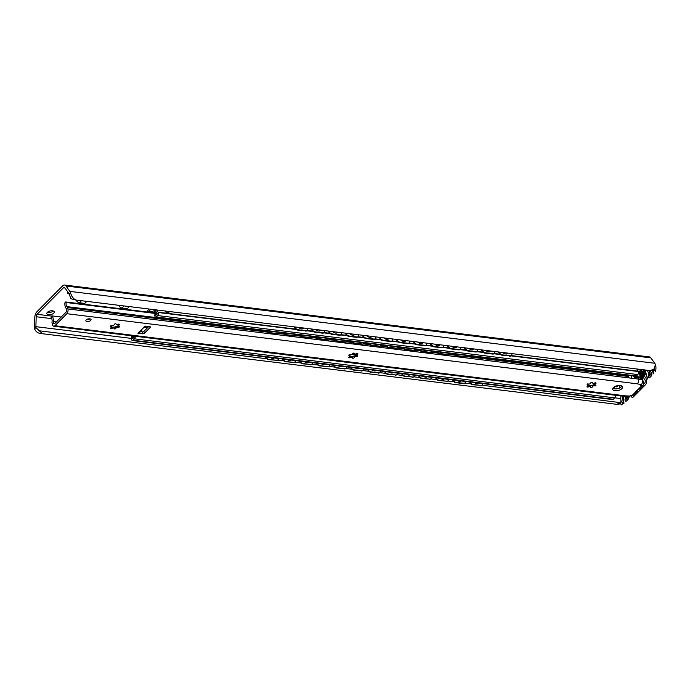 <?xml version="1.0" encoding="UTF-8"?>
<svg xmlns="http://www.w3.org/2000/svg" width="690" height="690" viewBox="0 0 690 690"><rect width="100%" height="100%" fill="white"/><g stroke="black" fill="none" stroke-linecap="round" stroke-linejoin="round"><path stroke-width="1.03" d="M36.751 311.932L62.695 285.824A5.718 3.071 97 0 1 64.55 285.03A5.718 3.071 97 0 1 65.99 285.996L69.837 291.37A6.986 3.752 97 0 1 70.527 292.724C71.467 296.303 73.261 298.736 75.917 300.029L70.872 298.753L69.216 294.044A4.451 2.389 -83 0 0 68.888 293.466L64.877 287.859A2.544 1.363 -83 0 0 64.239 287.437A2.544 1.363 -83 0 0 63.411 287.79L37.062 314.304A2.544 1.363 -83 0 0 36.191 316.736L35.889 326.672A4.451 2.389 -83 0 0 35.915 327.56L42.426 333.727C38.545 333.675 35.932 332.062 34.595 328.88A6.986 3.752 97 0 1 34.5 326.931L34.793 317.391A5.718 3.071 97 0 1 36.751 311.932M53.225 310.966A3.812 1.829 166.6 0 0 53.233 310.957A3.812 1.829 166.6 0 1 47.351 312.363M637.56 370.504L638.837 369.219L637.56 370.504M53.742 313.139A3.812 1.829 -13.4 0 1 49.749 314.718A3.812 1.829 -13.4 0 1 46.842 313.631A3.812 1.829 -13.4 0 1 50.129 310.966A3.812 1.829 -13.4 0 1 54.26 311.863A3.812 1.829 -13.4 0 1 53.742 313.139M69.147 293.897A3.812 1.829 -13.4 0 1 67.491 292.845A3.812 1.829 -13.4 0 1 67.749 291.87M118.663 305.282L119.025 305.912A3.174 2.199 44.8 0 0 121.94 307.999L127.314 308.663L129.366 306.593M76.124 300.055L76.487 300.685A3.174 2.199 44.8 0 0 79.402 302.772L84.775 303.436L86.828 301.366M616.696 404.314L620.612 402.667L619.197 404.09L616.696 404.314L42.426 333.727M620.612 402.667L481.801 385.193M470.916 383.847L464.793 383.097M453.899 381.76L447.776 381.009M436.882 379.664L430.758 378.913M419.874 377.577L413.741 376.826M402.856 375.481L396.724 374.73M385.839 373.394L379.716 372.643M368.822 371.298L362.699 370.547M351.805 369.21L345.681 368.46M334.797 367.115L328.664 366.364M317.78 365.027L311.647 364.277M300.762 362.94L294.639 362.181M283.745 360.844L277.622 360.094M266.728 358.757L39.054 330.769M620.957 402.296L620.81 399.458A4.451 2.389 97 0 1 620.793 398.57L620.871 395.913L620.793 398.57A4.451 2.389 -83 0 0 622.458 402.477L622.009 404.97A6.986 3.752 -83 0 1 620.163 403.115M652.766 370.28L650.187 370.616L654.111 368.952L655.431 364.622A6.986 3.752 -83 0 0 654.741 363.259L650.894 357.886A5.718 3.071 -83 0 0 649.454 356.928L64.55 285.03M650.187 370.616L75.917 300.029M294.777 326.931L294.501 327.25A3.174 2.061 40 0 0 297.942 330.139L298.252 329.768A3.174 2.061 -140 0 1 294.828 326.931M307.593 328.5A3.174 2.061 -140 0 1 307.352 330.165A3.174 2.061 -140 0 1 305.696 330.683L297.942 330.139M305.696 330.683L298.252 329.768M305.385 331.053A3.174 2.061 40 0 0 307.041 330.536A3.174 2.061 40 0 0 307.179 330.338M311.785 329.018L311.518 329.337A3.174 2.061 40 0 0 314.959 332.226L315.27 331.856A3.174 2.061 -140 0 1 311.846 329.027M324.611 330.596A3.174 2.061 -140 0 1 324.36 332.252A3.174 2.061 -140 0 1 322.713 332.778L315.27 331.856M320.712 330.312A4.037 2.622 -140 0 1 320.686 330.346A4.037 2.622 -140 0 1 315.615 329.492M322.713 332.778L322.403 333.141A3.174 2.061 40 0 0 324.05 332.623A3.174 2.061 40 0 0 324.197 332.425M328.802 331.114L328.535 331.433A3.174 2.061 40 0 0 331.976 334.322L332.287 333.951A3.174 2.061 -140 0 1 328.863 331.114M341.619 332.684A3.174 2.061 -140 0 1 341.378 334.348A3.174 2.061 -140 0 1 339.73 334.866L332.287 333.951M337.729 332.407A4.037 2.622 -140 0 1 337.703 332.433A4.037 2.622 -140 0 1 332.632 331.579M339.73 334.866L339.42 335.237A3.174 2.061 40 0 0 341.067 334.719A3.174 2.061 40 0 0 341.205 334.521M345.819 333.201L345.552 333.52A3.174 2.061 40 0 0 348.985 336.41L349.295 336.039A3.174 2.061 -140 0 1 345.88 333.21M358.636 334.779A3.174 2.061 -140 0 1 358.395 336.435A3.174 2.061 -140 0 1 356.747 336.962L349.295 336.039M354.746 334.495A4.037 2.622 -140 0 1 354.72 334.529A4.037 2.622 -140 0 1 349.649 333.675M356.747 336.962L356.437 337.324A3.174 2.061 40 0 0 358.084 336.806A3.174 2.061 40 0 0 358.222 336.608M362.837 335.297L362.569 335.616A3.174 2.061 40 0 0 366.002 338.505L366.312 338.135A3.174 2.061 -140 0 1 362.897 335.297M375.653 336.867A3.174 2.061 -140 0 1 375.412 338.531A3.174 2.061 -140 0 1 373.756 339.049L366.312 338.135M371.755 336.591A4.037 2.622 -140 0 1 371.738 336.616A4.037 2.622 -140 0 1 366.657 335.763M373.756 339.049L373.445 339.42A3.174 2.061 40 0 0 375.101 338.902A3.174 2.061 40 0 0 375.239 338.704M379.854 337.384L379.578 337.703A3.174 2.061 40 0 0 383.019 340.593L383.329 340.222A3.174 2.061 -140 0 1 379.905 337.393M392.67 338.963A3.174 2.061 -140 0 1 392.429 340.619A3.174 2.061 -140 0 1 390.773 341.136L383.329 340.222M388.772 338.678A4.037 2.622 -140 0 1 388.746 338.712A4.037 2.622 -140 0 1 383.675 337.859M390.773 341.136L390.462 341.507A3.174 2.061 40 0 0 392.118 340.989A3.174 2.061 40 0 0 392.256 340.791M396.862 339.471L396.595 339.799A3.174 2.061 40 0 0 400.036 342.689L400.347 342.318A3.174 2.061 -140 0 1 396.923 339.48M409.688 341.05A3.174 2.061 -140 0 1 409.437 342.714A3.174 2.061 -140 0 1 407.79 343.232L400.347 342.318M405.789 340.774A4.037 2.622 -140 0 1 405.763 340.8A4.037 2.622 -140 0 1 400.692 339.946M407.79 343.232L407.48 343.603A3.174 2.061 40 0 0 409.127 343.085A3.174 2.061 40 0 0 409.265 342.887M413.879 341.567L413.612 341.886A3.174 2.061 40 0 0 417.053 344.776L417.364 344.405A3.174 2.061 -140 0 1 413.94 341.576M426.696 343.146A3.174 2.061 -140 0 1 426.454 344.802A3.174 2.061 -140 0 1 424.807 345.319L417.364 344.405M422.806 342.861A4.037 2.622 -140 0 1 422.78 342.896A4.037 2.622 -140 0 1 417.709 342.033M424.807 345.319L424.497 345.69A3.174 2.061 40 0 0 426.144 345.173A3.174 2.061 40 0 0 426.282 344.974M430.896 343.655L430.629 343.982A3.174 2.061 40 0 0 434.062 346.872L434.372 346.501A3.174 2.061 -140 0 1 430.957 343.663M443.713 345.233A3.174 2.061 -140 0 1 443.472 346.898A3.174 2.061 -140 0 1 441.816 347.415L434.372 346.501M439.823 344.948A4.037 2.622 -140 0 1 439.797 344.983A4.037 2.622 -140 0 1 434.717 344.129M441.816 347.415L441.514 347.786A3.174 2.061 40 0 0 443.161 347.268A3.174 2.061 40 0 0 443.299 347.07M447.914 345.75L447.638 346.07A3.174 2.061 40 0 0 451.079 348.959L451.389 348.588A3.174 2.061 -140 0 1 447.965 345.759M460.73 347.329A3.174 2.061 -140 0 1 460.489 348.985A3.174 2.061 -140 0 1 458.833 349.502L451.389 348.588M456.832 347.044A4.037 2.622 -140 0 1 456.806 347.079A4.037 2.622 -140 0 1 451.734 346.216M458.833 349.502L458.522 349.873A3.174 2.061 40 0 0 460.178 349.356A3.174 2.061 40 0 0 460.316 349.157M464.931 347.838L464.655 348.165A3.174 2.061 40 0 0 468.096 351.055L468.407 350.684A3.174 2.061 -140 0 1 464.982 347.846M477.747 349.416A3.174 2.061 -140 0 1 477.506 351.081A3.174 2.061 -140 0 1 475.85 351.598L468.407 350.684M473.849 349.131A4.037 2.622 -140 0 1 473.823 349.166A4.037 2.622 -140 0 1 468.752 348.312M475.85 351.598L475.539 351.969A3.174 2.061 40 0 0 477.195 351.452A3.174 2.061 40 0 0 477.333 351.253M481.939 349.934L481.672 350.253A3.174 2.061 40 0 0 485.113 353.142L485.424 352.771A3.174 2.061 -140 0 1 482 349.942M494.756 351.512A3.174 2.061 -140 0 1 494.514 353.168A3.174 2.061 -140 0 1 492.867 353.685L485.424 352.771M490.866 351.227A4.037 2.622 -140 0 1 490.84 351.262A4.037 2.622 -140 0 1 485.769 350.399M492.867 353.685L492.557 354.056A3.174 2.061 40 0 0 494.204 353.539A3.174 2.061 40 0 0 494.342 353.34M498.956 352.021L498.689 352.349A3.174 2.061 40 0 0 502.13 355.238L502.441 354.867A3.174 2.061 -140 0 1 499.017 352.029M511.773 353.599A3.174 2.061 -140 0 1 511.532 355.264A3.174 2.061 -140 0 1 509.884 355.781L502.13 355.238M509.884 355.781L502.441 354.867M509.574 356.152A3.174 2.061 40 0 0 511.221 355.635A3.174 2.061 40 0 0 511.359 355.428M303.695 328.224A4.037 2.622 -140 0 1 303.669 328.25A4.037 2.622 -140 0 1 298.598 327.396M274.128 357.989A4.037 4.037 0 0 0 274.154 357.963A4.037 2.95 50.2 0 0 274.154 357.963A4.037 2.95 -129.8 0 1 270.351 357.498M291.171 360.059A4.037 4.037 0 0 1 291.146 360.077A4.037 2.95 50.2 0 0 291.171 360.059A4.037 2.95 -129.8 0 1 287.368 359.594M308.197 362.147A4.037 2.95 -129.8 0 1 304.376 361.681M325.197 364.242A4.037 4.037 0 0 1 325.18 364.26A4.037 2.95 50.2 0 0 325.197 364.242A4.037 2.95 -129.8 0 1 321.393 363.777M342.223 366.33A4.037 2.95 -129.8 0 1 338.411 365.864M359.214 368.443A4.037 2.95 50.2 0 0 359.231 368.426A4.037 2.95 -129.8 0 1 355.428 367.96M376.248 370.513A4.037 4.037 0 0 1 376.223 370.539A4.037 2.95 50.2 0 0 376.248 370.513A4.037 2.95 -129.8 0 1 372.436 370.047M393.265 372.609A4.037 4.037 0 0 1 393.24 372.626A4.037 2.95 50.2 0 0 393.265 372.609A4.037 2.95 -129.8 0 1 389.453 372.134M410.274 374.696A4.037 4.037 0 0 1 410.257 374.722A4.037 2.95 50.2 0 0 410.274 374.696A4.037 2.95 -129.8 0 1 406.47 374.23M427.291 376.792A4.037 4.037 0 0 1 427.274 376.809A4.037 2.95 50.2 0 0 427.291 376.792A4.037 2.95 -129.8 0 1 423.488 376.317M444.308 378.879A4.037 4.037 0 0 1 444.282 378.905A4.037 2.95 50.2 0 0 444.308 378.879A4.037 2.95 -129.8 0 1 440.505 378.413M461.334 380.975A4.037 2.95 -129.8 0 1 457.513 380.501M265.512 356.903A3.174 2.32 50.2 0 0 268.574 359.637L268.902 359.361A3.174 2.32 -129.8 0 1 265.969 356.963M278.544 358.507A3.174 2.32 -129.8 0 1 277.88 359.878A3.174 2.32 -129.8 0 1 276.345 360.275L268.902 359.361M276.345 360.275L268.574 359.637M276.017 360.551A3.174 2.32 50.2 0 0 277.544 360.154A3.174 2.32 50.2 0 0 277.699 360.007M282.529 358.998A3.174 2.32 50.2 0 0 285.591 361.733L285.919 361.457A3.174 2.32 -129.8 0 1 282.986 359.05M295.553 360.594A3.174 2.32 -129.8 0 1 294.897 361.965A3.174 2.32 -129.8 0 1 293.362 362.371L285.919 361.457M293.362 362.371L285.591 361.733M293.034 362.647A3.174 2.32 50.2 0 0 294.561 362.241A3.174 2.32 50.2 0 0 294.716 362.095M299.546 361.086A3.174 2.32 50.2 0 0 302.599 363.82L302.936 363.544A3.174 2.32 -129.8 0 1 300.003 361.146M312.57 362.69A3.174 2.32 -129.8 0 1 311.906 364.061A3.174 2.32 -129.8 0 1 310.379 364.458L302.936 363.544M310.379 364.458L302.599 363.82M310.052 364.734A3.174 2.32 50.2 0 0 311.578 364.337A3.174 2.32 50.2 0 0 311.733 364.191M316.563 363.182A3.174 2.32 50.2 0 0 319.617 365.916L319.953 365.64A3.174 2.32 -129.8 0 1 317.012 363.233M329.587 364.777A3.174 2.32 -129.8 0 1 328.923 366.149A3.174 2.32 -129.8 0 1 327.396 366.554L319.953 365.64M327.396 366.554L319.617 365.916M327.06 366.83A3.174 2.32 50.2 0 0 328.595 366.425A3.174 2.32 50.2 0 0 328.751 366.278M333.572 365.269A3.174 2.32 50.2 0 0 336.634 368.003L336.97 367.727A3.174 2.32 -129.8 0 1 334.029 365.329M346.604 366.873A3.174 2.32 -129.8 0 1 345.94 368.244A3.174 2.32 -129.8 0 1 344.413 368.641L336.97 367.727M344.413 368.641L336.634 368.003M344.077 368.917A3.174 2.32 50.2 0 0 345.604 368.52A3.174 2.32 50.2 0 0 345.768 368.374M350.589 367.365A3.174 2.32 50.2 0 0 353.651 370.099L353.979 369.814A3.174 2.32 -129.8 0 1 351.046 367.416M363.621 368.96A3.174 2.32 -129.8 0 1 362.957 370.332A3.174 2.32 -129.8 0 1 361.422 370.737L353.979 369.814M361.422 370.737L353.651 370.099M361.094 371.013A3.174 2.32 50.2 0 0 362.621 370.608A3.174 2.32 50.2 0 0 362.776 370.461M367.606 369.452A3.174 2.32 50.2 0 0 370.668 372.186L370.996 371.91A3.174 2.32 -129.8 0 1 368.063 369.512M380.63 371.056A3.174 2.32 -129.8 0 1 379.966 372.428A3.174 2.32 -129.8 0 1 378.439 372.824L370.996 371.91M378.439 372.824L370.668 372.186M378.111 373.1A3.174 2.32 50.2 0 0 379.638 372.704A3.174 2.32 50.2 0 0 379.793 372.557M384.623 371.548A3.174 2.32 50.2 0 0 387.677 374.282L388.013 373.997A3.174 2.32 -129.8 0 1 385.08 371.599M397.647 373.143A3.174 2.32 -129.8 0 1 396.983 374.515A3.174 2.32 -129.8 0 1 395.456 374.92L388.013 373.997M395.456 374.92L387.677 374.282M395.12 375.196A3.174 2.32 50.2 0 0 396.655 374.791A3.174 2.32 50.2 0 0 396.81 374.644M401.64 373.635A3.174 2.32 50.2 0 0 404.694 376.369L405.03 376.093A3.174 2.32 -129.8 0 1 402.089 373.695M414.664 375.239A3.174 2.32 -129.8 0 1 414 376.611A3.174 2.32 -129.8 0 1 412.473 377.007L405.03 376.093M412.473 377.007L404.694 376.369M412.137 377.283A3.174 2.32 50.2 0 0 413.672 376.887A3.174 2.32 50.2 0 0 413.828 376.74M418.649 375.731A3.174 2.32 50.2 0 0 421.711 378.465L422.038 378.18A3.174 2.32 -129.8 0 1 419.106 375.783M431.681 377.327A3.174 2.32 -129.8 0 1 431.017 378.698A3.174 2.32 -129.8 0 1 429.49 379.103L422.038 378.18M429.49 379.103L421.711 378.465M429.154 379.379A3.174 2.32 50.2 0 0 430.681 378.974A3.174 2.32 50.2 0 0 430.845 378.827M435.666 377.818A3.174 2.32 50.2 0 0 438.728 380.552L439.056 380.276A3.174 2.32 -129.8 0 1 436.123 377.879M448.69 379.422A3.174 2.32 -129.8 0 1 448.034 380.794A3.174 2.32 -129.8 0 1 446.499 381.19L439.056 380.276M446.499 381.19L438.728 380.552M446.171 381.466A3.174 2.32 50.2 0 0 447.698 381.07A3.174 2.32 50.2 0 0 447.853 380.915M452.683 379.914A3.174 2.32 50.2 0 0 455.745 382.648L456.073 382.363A3.174 2.32 -129.8 0 1 453.14 379.966M465.707 381.51A3.174 2.32 -129.8 0 1 465.043 382.881A3.174 2.32 -129.8 0 1 463.516 383.278L456.073 382.363M463.516 383.278L463.188 383.562A3.174 2.32 50.2 0 0 464.715 383.157A3.174 2.32 50.2 0 0 464.87 383.01M507.883 353.315A4.037 2.622 -140 0 1 507.857 353.349A4.037 2.622 -140 0 1 502.786 352.495M478.334 383.062A4.037 4.037 0 0 1 478.317 383.088A4.037 2.95 50.2 0 0 478.334 383.062A4.037 2.95 -129.8 0 1 474.53 382.596M469.7 382.001A3.174 2.32 50.2 0 0 472.754 384.735L473.09 384.459A3.174 2.32 -129.8 0 1 470.157 382.062M482.724 383.606A3.174 2.32 -129.8 0 1 482.06 384.977A3.174 2.32 -129.8 0 1 480.533 385.374L472.754 384.735M480.533 385.374L473.09 384.459M480.197 385.65A3.174 2.32 50.2 0 0 481.732 385.253A3.174 2.32 50.2 0 0 481.887 385.098M322.403 333.141L314.959 332.226M339.42 335.237L331.976 334.322M356.437 337.324L348.985 336.41M373.445 339.42L366.002 338.505M390.462 341.507L383.019 340.593M407.48 343.603L400.036 342.689M424.497 345.69L417.053 344.776M441.514 347.786L434.062 346.872M458.522 349.873L451.079 348.959M475.539 351.969L468.096 351.055M492.557 354.056L485.113 353.142M463.188 383.562L455.745 382.648M618.283 385.555L617.153 386.693L615.558 386.495A1.268 0.681 97 0 1 615.144 386.676A1.268 0.681 97 0 1 614.894 386.547M615.144 386.676L616.739 386.866A1.268 0.681 -83 0 0 617.153 386.693M135.119 336.211L135.119 336.237A1.906 1.026 97 0 1 134.541 338.842L133.153 340.239A2.225 1.19 97 0 1 132.428 340.55L612.582 399.562A2.225 1.19 -83 0 0 613.307 399.251L614.695 397.863A1.906 1.026 -83 0 0 615.273 395.258L447.034 374.575M156.828 309.974A4.451 2.389 -83 0 0 158.157 312.19L158.355 312.527A2.225 1.19 97 0 1 157.674 315.563L156.285 316.96A1.906 1.026 97 0 1 155.664 317.219A1.906 1.026 97 0 1 154.931 316.305L154.871 316.046A1.906 1.026 97 0 1 154.862 314.683A3.812 2.044 -83 0 0 154.206 310.586L153.275 309.534M170.37 311.639L166.325 312.889A12.705 7.426 99.8 0 1 165.729 311.069M166.325 312.889L165.445 311.026M155.664 317.219L635.818 376.24A1.906 1.026 -83 0 0 636.439 375.972L637.827 374.575A2.225 1.19 -83 0 0 638.5 371.548L638.31 371.211A4.451 2.389 97 0 1 636.974 368.986M132.428 340.55A2.225 1.19 97 0 1 131.574 339.48L131.566 338.954A4.451 2.389 -83 0 0 131.609 335.78M155.414 309.801A5.718 3.071 97 0 1 155.742 315.485L157.398 313.821A6.348 3.416 97 0 1 155.699 309.836M132.747 335.918A6.348 3.416 97 0 1 132.653 338.73L134.309 337.056A5.718 3.071 97 0 1 133.136 335.97M147.384 312.009A4.131 2.217 97 0 1 148.626 309.482L149.083 309.017M150.868 309.241L148.73 311.388A1.268 0.681 -83 0 0 148.359 312.13M266.245 330.812A3.174 2.079 40.5 0 0 269.35 332.985L269.669 332.623A3.174 2.079 -139.5 0 1 266.849 330.889M279.071 332.39A3.174 2.079 -139.5 0 1 278.76 333.02A3.174 2.079 -139.5 0 1 277.113 333.537L269.35 332.985M277.113 333.537L269.669 332.623M276.802 333.9A3.174 2.079 40.5 0 0 278.45 333.382A3.174 2.079 40.5 0 0 278.588 333.192M250.893 350.442A3.174 2.312 49.6 0 0 251.729 350.675L251.859 350.563M259.311 351.477L251.729 350.675M259.173 351.589A3.174 2.312 49.6 0 0 259.957 351.555M283.262 332.908A3.174 2.079 40.5 0 0 286.367 335.081L286.678 334.71A3.174 2.079 -139.5 0 1 283.866 332.977M296.079 334.478A3.174 2.079 -139.5 0 1 295.777 335.116A3.174 2.079 -139.5 0 1 294.121 335.625L286.678 334.71M294.121 335.625L293.811 335.995A3.174 2.079 40.5 0 0 295.458 335.478A3.174 2.079 40.5 0 0 295.605 335.28M267.91 352.53A3.174 2.312 49.6 0 0 268.746 352.763L268.876 352.65M276.319 353.565L268.746 352.763M276.19 353.677A3.174 2.312 49.6 0 0 276.975 353.642M300.279 334.995A3.174 2.079 40.5 0 0 303.384 337.169L303.695 336.806A3.174 2.079 -139.5 0 1 300.883 335.073M313.096 336.573A3.174 2.079 -139.5 0 1 312.786 337.203A3.174 2.079 -139.5 0 1 311.138 337.721L303.695 336.806M311.138 337.721L310.828 338.083A3.174 2.079 40.5 0 0 312.475 337.565A3.174 2.079 40.5 0 0 312.613 337.376M284.927 354.626A3.174 2.312 49.6 0 0 285.755 354.858L285.893 354.746M293.336 355.661L285.755 354.858M293.207 355.773A3.174 2.312 49.6 0 0 293.992 355.738M317.297 337.091A3.174 2.079 40.5 0 0 320.402 339.264L320.712 338.894A3.174 2.079 -139.5 0 1 317.9 337.16M330.113 338.661A3.174 2.079 -139.5 0 1 329.803 339.299A3.174 2.079 -139.5 0 1 328.155 339.808L320.712 338.894M328.155 339.808L327.845 340.179A3.174 2.079 40.5 0 0 329.492 339.661A3.174 2.079 40.5 0 0 329.63 339.463M301.935 356.713A3.174 2.312 49.6 0 0 302.772 356.946L302.91 356.834M310.353 357.748L302.772 356.946M310.215 357.86A3.174 2.312 49.6 0 0 311 357.825M334.314 339.178A3.174 2.079 40.5 0 0 337.419 341.352L337.729 340.989A3.174 2.079 -139.5 0 1 334.917 339.256M347.13 340.757A3.174 2.079 -139.5 0 1 346.82 341.386A3.174 2.079 -139.5 0 1 345.173 341.904L337.729 340.989M345.173 341.904L344.862 342.266A3.174 2.079 40.5 0 0 346.509 341.748A3.174 2.079 40.5 0 0 346.647 341.559M318.953 358.809A3.174 2.312 49.6 0 0 319.789 359.041L319.927 358.921M327.37 359.844L319.789 359.041M327.233 359.956A3.174 2.312 49.6 0 0 328.017 359.921M351.322 341.274A3.174 2.079 40.5 0 0 354.427 343.447L354.746 343.077A3.174 2.079 -139.5 0 1 351.926 341.343M364.148 342.844A3.174 2.079 -139.5 0 1 363.837 343.482A3.174 2.079 -139.5 0 1 362.19 343.991L354.746 343.077M362.19 343.991L361.87 344.362A3.174 2.079 40.5 0 0 363.527 343.844A3.174 2.079 40.5 0 0 363.665 343.646M335.97 360.896A3.174 2.312 49.6 0 0 336.806 361.129L336.936 361.017M344.388 361.931L336.806 361.129M344.25 362.043A3.174 2.312 49.6 0 0 345.035 362.009M368.339 343.361A3.174 2.079 40.5 0 0 371.444 345.535L371.755 345.173A3.174 2.079 -139.5 0 1 368.943 343.439M381.156 344.94A3.174 2.079 -139.5 0 1 380.846 345.569A3.174 2.079 -139.5 0 1 379.198 346.087L371.755 345.173M379.198 346.087L378.888 346.449A3.174 2.079 40.5 0 0 380.535 345.932A3.174 2.079 40.5 0 0 380.682 345.742M352.987 362.992A3.174 2.312 49.6 0 0 353.823 363.225L353.953 363.104M361.396 364.027L353.823 363.225M361.267 364.139A3.174 2.312 49.6 0 0 362.052 364.104M385.356 345.457A3.174 2.079 40.5 0 0 388.461 347.631L388.772 347.26A3.174 2.079 -139.5 0 1 385.96 345.526M398.173 347.027A3.174 2.079 -139.5 0 1 397.863 347.665A3.174 2.079 -139.5 0 1 396.215 348.174L388.772 347.26M396.215 348.174L395.905 348.545A3.174 2.079 40.5 0 0 397.552 348.027A3.174 2.079 40.5 0 0 397.69 347.829M370.004 365.079A3.174 2.312 49.6 0 0 370.832 365.312L370.97 365.2M378.413 366.114L370.832 365.312M378.275 366.226A3.174 2.312 49.6 0 0 379.069 366.192M402.373 347.544A3.174 2.079 40.5 0 0 405.478 349.718L405.789 349.356A3.174 2.079 -139.5 0 1 402.977 347.622M415.19 349.123A3.174 2.079 -139.5 0 1 414.88 349.752A3.174 2.079 -139.5 0 1 413.232 350.27L405.789 349.356M413.232 350.27L412.922 350.632A3.174 2.079 40.5 0 0 414.569 350.115A3.174 2.079 40.5 0 0 414.707 349.925M387.012 367.175A3.174 2.312 49.6 0 0 387.849 367.408L387.987 367.287M395.43 368.21L387.849 367.408M395.292 368.322A3.174 2.312 49.6 0 0 396.077 368.288M419.382 349.64A3.174 2.079 40.5 0 0 422.496 351.814L422.806 351.443A3.174 2.079 -139.5 0 1 419.986 349.709M432.207 351.21A3.174 2.079 -139.5 0 1 431.897 351.848A3.174 2.079 -139.5 0 1 430.25 352.357L422.806 351.443M430.25 352.357L429.939 352.728A3.174 2.079 40.5 0 0 431.586 352.211A3.174 2.079 40.5 0 0 431.724 352.012M404.03 369.262A3.174 2.312 49.6 0 0 404.866 369.495L405.004 369.383M412.447 370.297L404.866 369.495M412.31 370.409A3.174 2.312 49.6 0 0 413.094 370.375M436.399 351.728A3.174 2.079 40.5 0 0 439.504 353.901L439.815 353.539A3.174 2.079 -139.5 0 1 437.003 351.805M449.216 353.306A3.174 2.079 -139.5 0 1 448.914 353.936A3.174 2.079 -139.5 0 1 447.267 354.453L439.815 353.539M447.267 354.453L439.504 353.901M446.948 354.815A3.174 2.079 40.5 0 0 448.595 354.298A3.174 2.079 40.5 0 0 448.741 354.108M421.047 371.358A3.174 2.312 49.6 0 0 421.883 371.591L422.013 371.47M429.456 372.384L421.883 371.591M429.327 372.505A3.174 2.312 49.6 0 0 430.112 372.471M453.416 353.823A3.174 2.079 40.5 0 0 456.521 355.997L456.832 355.626A3.174 2.079 -139.5 0 1 454.02 353.892M466.233 355.393A3.174 2.079 -139.5 0 1 465.923 356.031A3.174 2.079 -139.5 0 1 464.275 356.54L456.521 355.997M464.275 356.54L456.832 355.626M463.965 356.911A3.174 2.079 40.5 0 0 465.612 356.394A3.174 2.079 40.5 0 0 465.75 356.195M438.064 373.445A3.174 2.312 49.6 0 0 438.9 373.678L439.03 373.566M446.473 374.48L438.9 373.678M446.344 374.592A3.174 2.312 49.6 0 0 447.129 374.558M293.811 335.995L286.367 335.081M310.828 338.083L303.384 337.169M327.845 340.179L320.402 339.264M344.862 342.266L337.419 341.352M361.87 344.362L354.427 343.447M378.888 346.449L371.444 345.535M395.905 348.545L388.461 347.631M412.922 350.632L405.478 349.718M429.939 352.728L422.496 351.814M118.775 325.223C118.059 326.008 118.076 325.602 118.827 324.007M111.901 327.095A5.149 2.467 166.6 0 0 114.557 327.034L115.696 327.155L118.249 325.723M112.039 328.319A0.949 0.457 -13.4 0 1 110.59 328.242A0.949 0.457 -13.4 0 1 111.15 327.664A1.354 0.647 166.6 0 0 111.935 326.836A1.354 0.647 166.6 0 0 111.202 326.448A0.949 0.457 -13.4 0 1 110.685 326.172A0.949 0.457 -13.4 0 1 111.142 325.637A0.949 0.457 -13.4 0 1 112.159 325.482A1.354 0.647 166.6 0 0 113.591 325.266A1.354 0.647 166.6 0 0 114.273 324.516A0.949 0.457 -13.4 0 1 115.118 323.86A0.949 0.457 -13.4 0 1 116.136 324.093A0.949 0.457 -13.4 0 1 116.136 324.197A1.354 0.647 166.6 0 0 116.136 324.352A1.354 0.647 166.6 0 0 118.197 324.455A0.949 0.457 -13.4 0 1 119.646 324.524A0.949 0.457 -13.4 0 1 119.085 325.102A1.354 0.647 166.6 0 0 118.3 325.93A1.354 0.647 166.6 0 0 119.034 326.318A0.949 0.457 -13.4 0 1 119.551 326.594A0.949 0.457 -13.4 0 1 119.094 327.138A0.949 0.457 -13.4 0 1 118.068 327.293A1.354 0.647 166.6 0 0 116.645 327.5A1.354 0.647 166.6 0 0 115.955 328.25A0.949 0.457 -13.4 0 1 115.118 328.906A0.949 0.457 -13.4 0 1 114.1 328.673A0.949 0.457 -13.4 0 1 114.1 328.569A1.354 0.647 166.6 0 0 114.1 328.423A1.354 0.647 166.6 0 0 112.039 328.319L111.789 327.25L114.557 327.034A5.149 2.467 166.6 0 0 118.223 325.628M114.1 328.423L113.841 327.465L114.557 327.034M110.935 325.344C112.142 326.612 112.125 327.017 110.883 326.56M356.989 354.505C356.273 355.29 356.29 354.884 357.041 353.289M350.115 356.376A5.149 2.467 166.6 0 0 352.771 356.307L353.91 356.437L356.463 355.005M350.253 357.601L350.003 356.532L352.771 356.307A5.149 2.467 166.6 0 0 356.437 354.91L356.514 355.212A1.354 0.647 166.6 0 0 357.248 355.6A0.949 0.457 -13.4 0 1 357.765 355.876A0.949 0.457 -13.4 0 1 357.308 356.42A0.949 0.457 -13.4 0 1 356.281 356.575A1.354 0.647 166.6 0 0 354.858 356.782A1.354 0.647 166.6 0 0 354.168 357.532A0.949 0.457 -13.4 0 1 353.332 358.188A0.949 0.457 -13.4 0 1 352.314 357.955A0.949 0.457 -13.4 0 1 352.314 357.851A1.354 0.647 166.6 0 0 352.314 357.696A1.354 0.647 166.6 0 0 350.253 357.601A0.949 0.457 -13.4 0 1 348.804 357.524A0.949 0.457 -13.4 0 1 349.364 356.946A1.354 0.647 166.6 0 0 350.149 356.118A1.354 0.647 166.6 0 0 349.416 355.73A0.949 0.457 -13.4 0 1 348.899 355.454A0.949 0.457 -13.4 0 1 349.356 354.91A0.949 0.457 -13.4 0 1 350.382 354.755A1.354 0.647 166.6 0 0 351.805 354.548A1.354 0.647 166.6 0 0 352.487 353.798A0.949 0.457 -13.4 0 1 353.332 353.142A0.949 0.457 -13.4 0 1 354.349 353.375A0.949 0.457 -13.4 0 1 354.349 353.478A1.354 0.647 166.6 0 0 354.349 353.634A1.354 0.647 166.6 0 0 356.411 353.728A0.949 0.457 -13.4 0 1 357.86 353.806A0.949 0.457 -13.4 0 1 357.299 354.384A1.354 0.647 166.6 0 0 356.514 355.212M352.314 357.696L352.055 356.747L352.771 356.307M349.149 354.626C350.356 355.893 350.339 356.299 349.097 355.842M595.203 383.778C594.487 384.572 594.504 384.166 595.254 382.562M588.329 385.658A5.149 2.467 166.6 0 0 590.985 385.589L592.124 385.71L594.677 384.287M588.466 386.874L588.216 385.814L590.985 385.589A5.149 2.467 166.6 0 0 594.651 384.192L594.728 384.494A1.354 0.647 166.6 0 0 595.461 384.882A0.949 0.457 -13.4 0 1 595.979 385.158A0.949 0.457 -13.4 0 1 595.522 385.701A0.949 0.457 -13.4 0 1 594.495 385.857A1.354 0.647 166.6 0 0 593.072 386.064A1.354 0.647 166.6 0 0 592.391 386.814A0.949 0.457 -13.4 0 1 591.546 387.47A0.949 0.457 -13.4 0 1 590.528 387.237A0.949 0.457 -13.4 0 1 590.528 387.133A1.354 0.647 166.6 0 0 590.528 386.978A1.354 0.647 166.6 0 0 588.466 386.874A0.949 0.457 -13.4 0 1 587.018 386.805A0.949 0.457 -13.4 0 1 587.578 386.228A1.354 0.647 166.6 0 0 588.363 385.399A1.354 0.647 166.6 0 0 587.63 385.011A0.949 0.457 -13.4 0 1 587.112 384.735A0.949 0.457 -13.4 0 1 587.57 384.192A0.949 0.457 -13.4 0 1 588.596 384.037A1.354 0.647 166.6 0 0 590.019 383.83A1.354 0.647 166.6 0 0 590.7 383.079A0.949 0.457 -13.4 0 1 591.546 382.424A0.949 0.457 -13.4 0 1 592.563 382.657A0.949 0.457 -13.4 0 1 592.563 382.76A1.354 0.647 166.6 0 0 592.563 382.916A1.354 0.647 166.6 0 0 594.625 383.01A0.949 0.457 -13.4 0 1 596.074 383.088A0.949 0.457 -13.4 0 1 595.513 383.666A1.354 0.647 166.6 0 0 594.728 384.494M590.528 386.978L590.269 386.029L590.985 385.589M587.363 383.907C588.57 385.175 588.553 385.581 587.311 385.123M638.431 373.454L639.639 374.092L642.39 379.923L638.457 379.077L638.129 377.68L642.054 378.525M636.844 375.567A3.812 2.044 -83 0 0 637.612 376.757A2.225 1.19 97 0 1 638.129 377.68L634.722 377.266L633.153 375.912M642.39 379.923A3.493 1.88 -83 0 1 641.329 384.692L637.396 383.838A3.493 1.88 -83 0 0 638.457 379.077L67.913 308.947A3.493 1.88 97 0 1 66.852 313.709L54.915 325.723A3.493 1.88 97 0 1 53.777 326.215A3.493 1.88 97 0 1 52.431 324.533L52.095 323.136A2.225 1.19 97 0 1 52.052 321.764A3.812 2.044 -83 0 0 51.017 317.771L51.862 315.891A6.038 3.243 97 0 1 53.277 321.592A2.096 1.13 -83 0 0 54.148 323.748A2.096 1.13 -83 0 0 54.829 323.455L66.033 312.182A2.096 1.13 -83 0 0 66.74 310.302A2.096 1.13 -83 0 0 66.266 308.516A6.038 3.243 97 0 1 64.938 302.729L65.697 301.97L66.18 302.505A3.812 2.044 -83 0 0 67.077 306.636A2.225 1.19 97 0 1 67.577 307.55L67.913 308.947M53.777 326.215L624.321 396.336A3.493 1.88 -83 0 0 624.398 396.345A3.493 1.88 -83 0 0 625.459 395.853L630.03 396.051L632.169 395.405A2.855 1.984 44.8 0 0 633.618 394.982L637.344 391.23L636.301 390.902L639.57 388.988L643.296 385.236A2.855 1.984 -135.2 0 1 641.847 385.667L640.656 385.434L641.329 384.692M624.398 396.345L628.978 396.543A3.493 1.88 -83 0 0 630.03 396.051M635.059 378.655L634.722 377.266M621.854 388.668A5.08 2.441 -13.4 0 1 616.532 390.773A5.08 2.441 -13.4 0 1 612.66 389.324A5.08 2.441 -13.4 0 1 617.033 385.77A5.08 2.441 -13.4 0 1 622.544 386.969A5.08 2.441 -13.4 0 1 621.854 388.668M87.104 321.549A2.665 1.285 -13.4 0 1 85.862 320.807A2.665 1.285 -13.4 0 1 88.165 318.944A2.665 1.285 -13.4 0 1 91.054 319.565A2.665 1.285 -13.4 0 1 89.873 321.031A2.665 1.285 -13.4 0 1 87.104 321.549M140.691 330.372L142.183 328.871L141.778 330.312L140.691 330.372L137.888 333.192A2.855 1.984 44.8 0 0 139.337 332.77L141.778 330.312M145.029 326.051A2.855 1.984 -135.2 0 1 144.986 326.051L149.773 326.637A1.268 0.612 166.6 0 1 150.368 326.991A1.268 0.612 166.6 0 1 150.196 327.414L144.383 333.261L143.934 331.364A1.268 0.612 -13.4 0 1 142.226 331.881L142.675 333.779A1.268 0.612 166.6 0 0 144.383 333.261M142.675 333.779L137.888 333.192M140.432 331.666L142.226 331.881M143.934 331.364L148.755 326.508M86.552 319.643A2.665 1.285 166.6 0 0 86.655 319.651A2.665 1.285 166.6 0 0 89.916 318.84M612.841 388.28A5.08 2.441 166.6 0 0 621.405 386.771A5.08 2.441 166.6 0 0 621.906 386.124M621.535 385.908L619.655 385.684L619.956 387.797M640.148 376.378L641.985 376.473A1.268 0.681 -83 0 0 641.493 375.86A4.451 2.389 -83 0 0 641.605 374.972L641.743 373.143A1.268 0.681 -83 0 1 642.174 372.039L644.313 369.892M639.88 375.765A1.268 0.681 97 0 1 640.122 376.24M641.985 376.473L643.658 383.519A2.855 1.984 -135.2 0 1 643.296 385.236M637.758 389.815L637.344 391.23M628.116 375.291L628.564 377.861M628.236 376.464L624.83 376.041A2.225 1.19 -83 0 0 624.329 375.127A3.812 2.044 97 0 1 624.01 374.791M147.617 327.664L144.762 327.31M61.203 317.038L51.862 315.891M154.991 312.941L65.697 301.97M614.031 388.755L613.979 387.099M155 313.424L66.18 302.505M144.986 326.051L142.183 328.871L145.9 326.163M654.551 368.451A4.451 2.389 -83 0 1 654.267 370.461L655.5 371.263A6.986 3.752 -83 0 0 654.741 363.259L650.894 357.886A5.718 3.071 -83 0 0 647.815 357.515M641.157 369.504L640.139 370.53A1.268 0.681 -83 0 0 639.708 371.746L639.311 373.92M641.752 369.573L640.268 371.073L640.01 373.109A1.268 0.681 -83 0 1 639.639 374.247M623.087 396.189L623.976 403.322L622.699 396.138M652.361 370.565L653.352 373.825L652.714 370.358L654.111 368.952M640.51 375.74A1.268 0.681 -83 0 0 640.518 375.731L640.674 373.721A4.131 2.217 -83 0 1 642.071 370.133L642.528 369.668M626.477 396.44A5.718 3.071 -83 0 0 627.753 397.707L626.097 399.381A6.348 3.416 -83 0 0 626.184 396.422M646.72 370.185L647.651 371.237A3.812 2.044 -83 0 1 648.307 375.334A1.906 1.026 -83 0 0 648.315 376.697L648.376 376.956A1.906 1.026 -83 0 0 649.73 377.611L651.119 376.214A2.225 1.19 -83 0 0 651.791 373.178L651.602 372.841A4.451 2.389 -83 0 1 650.273 370.625M628.478 396.526A1.906 1.026 -83 0 1 628.504 396.629L628.564 396.897A1.906 1.026 -83 0 1 627.986 399.493L626.598 400.89A2.225 1.19 -83 0 1 625.019 400.131L625.011 399.605A4.451 2.389 -83 0 0 625.045 396.371M649.143 370.487A6.348 3.416 -83 0 0 650.843 374.472L649.187 376.136A5.718 3.071 -83 0 0 648.859 370.452M642.425 378.336L642.787 373.644L644.641 371.444L647.72 379.095L645.392 371.255A1.268 0.681 -83 0 0 644.512 370.901L642.873 372.548A1.268 0.681 -83 0 0 642.45 373.652L642.166 377.249M629.979 396.103L629.789 397.147L629.642 396.362M643.727 384.123L644.555 383.295A2.096 1.13 -83 0 0 645.262 381.415A2.096 1.13 -83 0 0 644.779 379.629A6.038 3.243 -83 0 1 643.46 373.842L644.218 373.074L644.702 373.618A3.812 2.044 -83 0 0 645.599 377.749A2.225 1.19 -83 0 1 646.099 378.663L646.435 380.052A3.493 1.88 -83 0 1 645.366 384.822L633.429 396.836A3.493 1.88 -83 0 1 630.945 395.637L630.867 395.31M638.216 389.669L637.767 390.126M644.788 369.952L641.2 373.566A1.268 0.681 -83 0 0 640.769 374.661L640.674 375.757M645.383 370.021L641.329 374.109L641.036 375.61A1.268 0.681 -83 0 1 641.01 375.8M652.809 370.263L653.879 373.014L653.137 369.935M622.829 396.155L623.337 403.633L622.458 396.112M51.655 316.098L37.062 314.304M64.963 287.98L63.411 287.79M119.543 305.385L119.025 305.912M123.993 305.937L121.94 307.999M77.004 300.159L76.487 300.685M81.454 300.711L79.402 302.772M34.595 328.88L35.915 327.56M69.216 294.044L70.527 292.724M654.741 363.259L69.837 291.37M620.793 398.57L614.73 397.82M131.661 338.445L35.889 326.672M650.894 357.886L65.99 285.996M51.716 318.642L36.191 316.736M438.167 373.488L430.017 372.488M421.15 371.401L413 370.401M404.133 369.305L395.991 368.305M387.116 367.218L378.974 366.218M370.107 365.122L361.957 364.122M353.09 363.035L344.94 362.034M336.073 360.939L327.923 359.939M319.056 358.852L310.914 357.851M302.039 356.756L293.897 355.755M285.03 354.669L276.88 353.668M268.013 352.573L259.863 351.572M250.996 350.486L135.119 336.237M638.491 371.496L511.014 355.833M500.371 354.522L493.997 353.737M483.354 352.426L476.98 351.65M466.337 350.339L459.971 349.554M449.319 348.243L442.954 347.467M432.302 346.156L425.937 345.371M415.294 344.06L408.92 343.284M398.277 341.973L391.911 341.188M381.26 339.885L374.894 339.101M364.242 337.79L357.877 337.005M347.234 335.702L340.86 334.917M330.217 333.606L323.843 332.822M313.2 331.519L306.834 330.734M296.183 329.423L158.338 312.484M638.31 371.211L511.256 355.591M499.965 354.203L494.238 353.504M482.948 352.116L477.221 351.408M465.931 350.028L460.204 349.321M448.914 347.933L443.187 347.225M431.906 345.845L426.179 345.138M414.888 343.749L409.161 343.042M397.871 341.662L392.144 340.955M380.854 339.566L375.127 338.859M363.837 337.479L358.119 336.772M346.829 335.383L341.102 334.685M329.811 333.296L324.084 332.589M312.794 331.2L307.067 330.501M295.777 329.113L158.157 312.19M154.896 312.147L148.73 311.388M638.5 371.548L510.962 355.868M500.448 354.574L493.945 353.78M483.431 352.487L476.928 351.684M466.423 350.391L459.92 349.597M449.406 348.303L442.902 347.501M432.389 346.207L425.885 345.414M415.371 344.12L408.868 343.318M398.354 342.024L391.851 341.231M381.346 339.937L374.843 339.135M364.329 337.841L357.825 337.048M347.312 335.754L340.808 334.952M330.294 333.658L323.791 332.865M313.277 331.571L306.774 330.769M296.269 329.484L158.355 312.527M637.827 374.575L157.674 315.563M636.439 375.972L156.285 316.96M614.695 397.863L134.541 338.842M613.307 399.251L133.153 340.239M356.514 354.479L352.469 353.979M115.696 327.155L115.955 328.25M117.809 326.189L118.068 327.293M111.021 325.697L111.202 326.448M118.887 324.257L119.085 325.102M353.91 356.437L354.168 357.532M356.023 355.471L356.281 356.575M349.235 354.979L349.416 355.73M357.101 353.539L357.299 354.384M592.124 385.71L592.391 386.814M594.237 384.753L594.495 385.857M587.449 384.261L587.63 385.011M595.315 382.812L595.513 383.666M633.817 376.291L641.07 377.171M637.396 383.838L66.852 313.709M625.459 395.853L54.915 325.723M632.169 395.405L636.309 391.239M637.707 389.833L641.847 385.667M56.313 321.963L53.277 321.592M628.116 375.584L624.321 375.119M629.004 377.913L628.383 375.326M631.635 378.232L631.022 375.653M619.887 387.832L619.335 385.494M615.032 388.893L614.523 386.745M624.329 375.127L466.138 355.686M453.623 354.151L449.121 353.599M436.615 352.055L432.113 351.503M419.598 349.968L415.095 349.416M402.581 347.872L398.078 347.32M385.563 345.785L381.061 345.233M368.546 343.689L364.044 343.137M351.538 341.602L347.036 341.05M334.521 339.506L330.018 338.954M317.504 337.419L313.001 336.867M300.486 335.323L295.984 334.771M283.478 333.236L278.976 332.684M266.461 331.14L67.077 306.636M624.83 376.041L465.543 356.463M454.546 355.117L448.534 354.375M437.538 353.021L431.517 352.28M420.521 350.934L414.5 350.192M403.503 348.838L397.483 348.096M386.486 346.751L380.466 346.009M369.469 344.655L363.457 343.913M352.461 342.568L346.44 341.826M335.444 340.472L329.423 339.739M318.426 338.385L312.406 337.643M301.409 336.289L295.398 335.556M284.392 334.202L278.38 333.46M267.384 332.106L67.577 307.55M150.015 326.689L150.196 327.414M356.463 354.703L352.331 354.194M639.846 375.662L641.493 375.86"/></g></svg>
